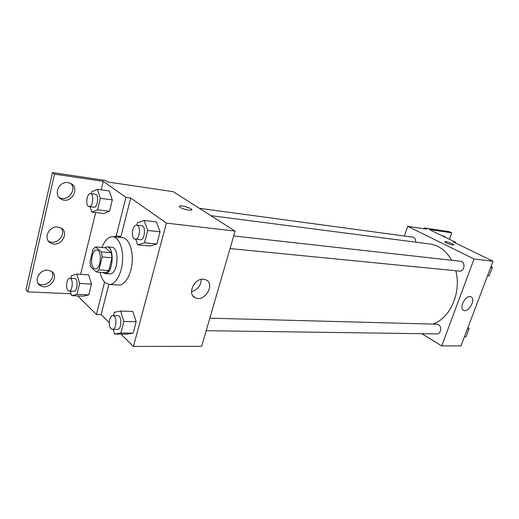 <?xml version="1.0" encoding="UTF-8"?>
<svg xmlns="http://www.w3.org/2000/svg" width="519" height="519" viewBox="0 0 519 519"><rect width="100%" height="100%" fill="white"/><g stroke="black" fill="none" stroke-linecap="round" stroke-linejoin="round"><path stroke-width="0.78" d="M93.829 268.18C89.489 264.794 92.006 249.165 96.768 250.035C102.477 250.035 100.946 269.763 95.314 268.868L93.829 268.18M98.921 269.906L102.139 256.963L101.393 251.91L95.574 246.927L93.096 249.133L89.969 261.874L90.676 266.844L96.398 272.034L98.921 269.906L108.789 270.574L112.02 257.742L102.139 256.963M108.789 270.574L106.239 272.676L96.398 272.034M112.02 257.742L111.261 252.734L105.376 247.784L95.574 246.927M102.593 272.443L104.89 273.539C113.006 274.811 115.166 246.895 106.953 246.875L104.384 247.699M106.953 246.875L111.799 247.304C120.051 247.329 117.897 275.122 109.743 273.857L104.89 273.539M111.261 252.734L101.393 251.91M101.938 247.485C104.844 240.2 108.49 236.606 112.876 236.703C118.942 237.177 123.522 248.672 122.49 261.505C121.537 274.343 115.237 284.983 109.178 284.496L105.091 282.628C102.775 280.442 101.095 276.99 100.063 272.274M112.876 236.703L122.432 237.644C128.55 238.124 133.188 249.529 132.163 262.244C131.223 274.973 124.884 285.508 118.767 285.022L109.178 284.496M118.585 237.261L120.959 236.43L130.697 198.031L125.929 197.382L103.255 181.332L54.501 174.131L52.477 172.568L105.74 180.495L107.907 182.02L173.236 191.673L235.113 231.117L166.391 223.099L130.697 198.031M109.262 322.61L101.147 314.611L108.789 284.464M120.927 334.1L133.441 346.433L166.391 223.099M113.155 329.396L114.602 334.041L126.785 334.158L133.136 333.172L136.186 321.715L132.786 311.426L120.577 311.043L114.316 312.289L113.46 315.61M135.803 239.311L137.756 244.877L150.036 246.019L156.855 243.969L160.092 231.805L156.401 221.898L144.094 220.465L137.373 222.807L136.769 225.149M101.147 314.611L96.437 314.482L77.792 295.94M71.084 293.793L27.779 291.853L25.95 289.829L52.477 172.568M235.113 231.117L201.657 346.322L133.441 346.433M203.422 279.228L205.9 279.845C215.722 283.88 204.564 302.7 195.274 297.789C186.905 294.468 194.054 278.093 203.422 279.228M188.695 210.169C182.403 208.872 179.334 207.516 179.483 206.082C181.527 204.862 194.08 209.053 191.511 210.098L188.695 210.169M191.511 291.697C197.668 289.836 200.911 285.729 201.229 279.384M191.758 209.845C192.478 208.417 181.248 204.979 179.477 206.088L179.224 206.348M96.437 314.482L104.585 282.135M27.779 291.853L54.501 174.131M51.589 271.45C56.363 277.925 45.653 288.142 38.627 283.737L38.036 283.361M70.772 183.479C77.292 189.811 67.567 202.066 59.49 197.655L59.056 197.428M61.099 228.12C66.704 234.569 56.428 245.714 48.896 241.296L48.338 240.978M120.959 236.43L116.211 235.957L125.929 197.382M90.118 206.783L91.844 212.109L103.703 213.517L109.503 211.265L112.318 199.899L109.25 190.96L97.358 189.299L91.649 191.803L91.195 193.684M70.305 291.094L71.622 295.674L83.371 296.18L88.801 294.863L91.467 284.107L88.626 274.823L76.844 274.09L71.505 275.634L70.85 278.359M113.843 236.794L116.211 235.957M80.64 274.324L95.658 212.563M101.186 189.831L103.255 181.332M47.8 270.224L51.076 271.139C60.392 275.745 49.292 291.068 40.501 285.716C33.008 282.083 39.042 269.225 47.8 270.224M68.119 182.63L70.461 183.324C80.633 187.657 71.213 204.46 61.514 199.302C52.808 195.657 58.653 180.8 68.119 182.63M57.81 227.056L60.645 227.873C70.396 232.363 60.087 248.387 50.843 243.113C42.759 239.46 48.715 225.661 57.81 227.056M210.85 215.651L429.907 243.982C438.964 245.331 446.23 250.761 451.712 260.272M455.766 270.736C461.683 292.346 450.038 318.653 432.846 324.09M206.199 330.694L436.894 333.912C440.839 334.23 442.207 326.555 438.536 324.654L437.004 324.2L209.832 318.173M199.309 208.294L412.78 237.144C414.83 237.689 415.79 239.35 415.654 242.139M233.712 235.957L460.664 261.271C465.751 261.595 464.602 271.865 459.568 271.113L230.047 248.569M421.895 333.704L441.714 345.926L474.061 258.994L407.726 226.329L404.379 236.009M441.714 345.926L460.982 345.894L493.05 261.206L453.191 241.906L455.513 242.224L429.2 229.502L451.744 232.83L449.207 231.63L424.328 227.925L426.871 229.158L407.726 226.329M469.987 296.589L470.85 296.784C476.26 298.633 468.832 312.938 463.772 310.44C458.867 308.857 464.68 295.856 469.987 296.589M493.05 261.206L474.061 258.994M452.691 244.987C448.15 243.924 445.503 242.814 444.751 241.646C445.6 240.92 454.975 244.371 453.716 244.955L452.691 244.987M453.788 244.877C454.307 244.092 445.523 240.959 444.751 241.653L444.686 241.724M451.744 232.83L449.415 239.272M424.328 227.925L424.042 228.736M455.513 242.224L455.267 242.911M442.675 236.015L444.193 236.132L445.51 237.384M464.388 336.889L466.049 336.734L469.04 328.845L468.08 327.152M466.049 336.734L464.453 336.714M469.04 328.845L467.45 328.806M487.425 276.063L489.158 275.79L492.278 267.57L491.266 265.923M489.158 275.79L487.588 275.641M492.278 267.57L490.708 267.395M114.602 334.041L120.882 333.042L123.918 321.456L120.577 311.043M112.902 315.597L117.852 315.727C122.199 315.5 121.686 329.876 117.359 329.455L112.402 329.383L111.008 328.728C107.868 325.984 109.418 315.163 112.902 315.597C117.223 315.37 116.704 329.812 112.402 329.383M126.785 334.158L133.136 333.172L120.882 333.042M133.136 333.172L136.186 321.715L123.918 321.456M136.186 321.715L132.786 311.426M137.756 244.877L144.509 242.788L147.727 230.475L144.094 220.465M136.646 225.136L141.642 225.694C146.261 225.856 144.801 240.576 140.253 239.752L134.207 238.818C130.593 236.424 132.741 224.344 136.646 225.136C141.239 225.291 139.78 240.083 135.251 239.259M150.036 246.019L156.855 243.969L144.509 242.788M156.855 243.969L160.092 231.805L147.727 230.475M160.092 231.805L156.401 221.898M71.622 295.674L76.981 294.338L79.634 283.465L76.844 274.09M69.864 278.301L74.639 278.58C78.33 278.476 77.519 291.769 73.86 291.263L69.085 291.036L68.041 290.523C65.316 288.149 66.854 277.808 69.864 278.301C73.536 278.197 72.718 291.548 69.085 291.036M83.371 296.18L88.801 294.863L76.981 294.338M88.801 294.863L91.467 284.107L79.634 283.465M91.467 284.107L88.626 274.823M91.844 212.109L97.572 209.819L100.375 198.323L97.358 189.299M90.533 193.593L95.353 194.249C99.246 194.443 97.689 208.067 93.881 207.243L88.282 206.315C85.181 204.265 87.198 192.815 90.533 193.593C94.406 193.788 92.849 207.47 89.054 206.653M103.703 213.517L109.503 211.265L97.572 209.819M109.503 211.265L112.318 199.899L100.375 198.323M112.318 199.899L109.25 190.96M195.274 297.789L193.029 296.005M50.843 243.113L48.896 241.296M61.514 199.302L59.49 197.655M40.501 285.716L38.627 283.737M463.772 310.44L463.272 310.161"/></g></svg>
